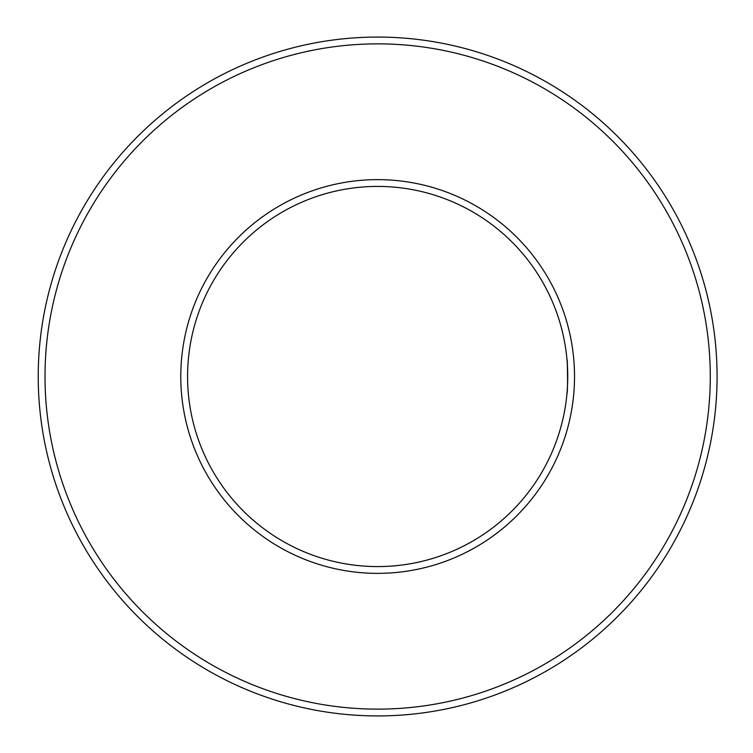 <?xml version="1.0" encoding="UTF-8"?>
<svg xmlns="http://www.w3.org/2000/svg" width="753" height="753" viewBox="0 0 753 753"><rect width="100%" height="100%" fill="white"/><g stroke="black" fill="none" stroke-linecap="round" stroke-linejoin="round"><path stroke-width="1.13" d="M566.962 359.529C567.79 358.484 567.79 394.497 566.962 393.471M45.011 376.5A332.638 332.638 0 0 1 543.967 88.43A332.638 332.638 0 0 1 543.967 664.57A332.638 332.638 0 0 1 45.011 376.5M38.224 376.5A339.424 339.424 0 0 1 547.356 82.548A339.424 339.424 0 0 1 547.356 670.452A339.424 339.424 0 0 1 38.224 376.5M187.572 376.5A190.076 190.076 0 0 1 472.686 211.885A190.076 190.076 0 0 1 472.686 541.115A190.076 190.076 0 0 1 187.572 376.5M567.621 382.853L567.348 364.508M180.786 376.5A196.862 196.862 0 0 1 476.084 206.011A196.862 196.862 0 0 1 476.084 546.989A196.862 196.862 0 0 1 180.786 376.5"/></g></svg>
